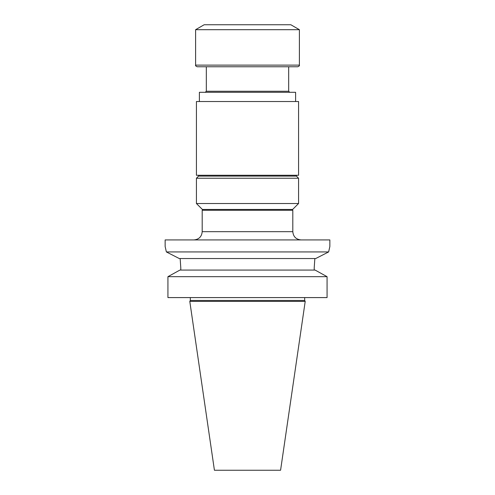 <?xml version="1.0" encoding="UTF-8"?>
<svg xmlns="http://www.w3.org/2000/svg" width="495" height="495" viewBox="0 0 495 495"><rect width="100%" height="100%" fill="white"/><g stroke="black" fill="none" stroke-linecap="round" stroke-linejoin="round"><path stroke-width="0.74" d="M206.322 66.763L206.322 91.253L288.678 91.253L289.724 92.299M189.789 301.375L214.422 470.25L280.578 470.25L305.211 301.375L189.789 301.375L190.328 300.44L304.673 300.44L305.211 301.375M291.982 209.441L292.805 210.264L292.805 231.685C293.294 236.684 296.041 239.431 301.047 239.92M292.805 210.264L202.195 210.264L202.195 231.685L292.805 231.685M165.144 239.92L329.856 239.92L329.856 246.51L328.624 251.936L315.723 258.538L328.624 251.936L166.376 251.936L165.144 246.51L165.144 239.92M327.065 297.588L327.065 276.674L167.935 276.674L179.902 270.072L167.935 276.674L167.935 297.588L327.065 297.588M190.328 300.44L190.328 297.588M180.149 258.538L180.786 267.752L180.149 258.538M166.376 251.936L179.277 258.538L166.376 251.936M180.786 267.752L180.786 270.072M314.851 258.538L314.214 267.752L314.851 258.538M327.065 276.674L315.098 270.072L327.065 276.674M314.214 267.752L314.214 270.072M315.098 270.072L179.902 270.072M315.723 258.538L179.277 258.538M298.572 203.513L292.644 209.441L202.356 209.441L196.428 203.513L196.428 178.237L298.572 178.237L298.572 203.513L196.428 203.513M296.431 175.273L296.431 176.096L198.569 176.096L198.569 175.273M196.428 101.525L298.572 101.525L298.572 175.273L196.428 175.273L196.428 101.525M198.569 176.096L196.428 178.237M199.392 101.525L199.392 92.299L295.608 92.299L295.608 101.525M299.401 65.117L195.599 65.117C195.259 65.612 195.81 66.163 197.251 66.763L297.749 66.763C299.19 66.163 299.741 65.612 299.401 65.117L299.401 29.694L195.599 29.694L204.163 24.75L290.837 24.75L299.401 29.694M288.678 91.253L288.678 66.763M203.018 209.441L202.195 210.264M304.673 300.44L304.673 297.588M202.195 231.685C201.706 236.684 198.959 239.431 193.953 239.92M296.431 176.096L298.572 178.237M206.322 91.253L205.276 92.299M195.599 65.117L195.599 29.694"/></g></svg>
